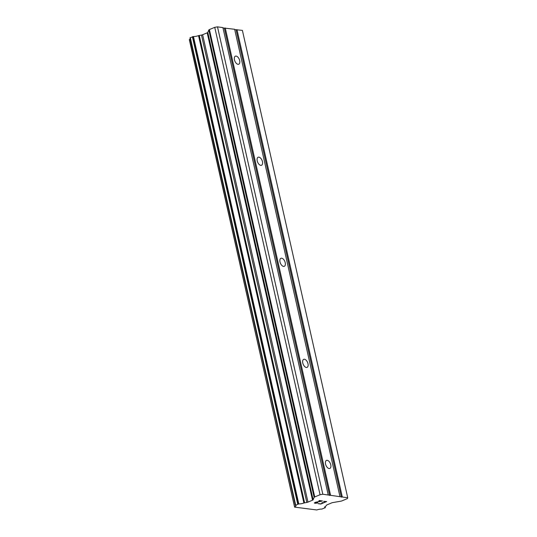 <?xml version="1.0" encoding="UTF-8"?>
<svg xmlns="http://www.w3.org/2000/svg" width="537" height="537" viewBox="0 0 537 537"><rect width="100%" height="100%" fill="white"/><g stroke="black" fill="none" stroke-linecap="round" stroke-linejoin="round"><path stroke-width="0.81" d="M325.55 464.055A4.356 2.383 -112.8 0 1 326.469 460.404A4.356 2.383 -112.8 0 1 330.772 464.794A4.356 2.383 -112.8 0 1 329.852 468.439A4.356 2.383 -112.8 0 1 325.55 464.055M302.774 362.999A4.356 2.383 -112.8 0 1 303.694 359.347A4.356 2.383 -112.8 0 1 307.996 363.737A4.356 2.383 -112.8 0 1 307.077 367.382A4.356 2.383 -112.8 0 1 302.774 362.999M279.999 261.942A4.356 2.383 -112.8 0 1 280.918 258.29A4.356 2.383 -112.8 0 1 285.221 262.68A4.356 2.383 -112.8 0 1 284.301 266.325A4.356 2.383 -112.8 0 1 279.999 261.942M257.23 160.885A4.356 2.383 -112.8 0 1 258.149 157.234A4.356 2.383 -112.8 0 1 262.445 161.624A4.356 2.383 -112.8 0 1 261.526 165.268A4.356 2.383 -112.8 0 1 257.23 160.885M234.454 59.829A4.356 2.383 -112.8 0 1 235.374 56.184A4.356 2.383 -112.8 0 1 239.677 60.567A4.356 2.383 -112.8 0 1 238.757 64.218A4.356 2.383 -112.8 0 1 234.454 59.829M318.119 503.659L320.743 504.028L318.099 503.666L320.837 503.834L323.187 502.84L321.911 502.659L323.583 502.679L325.932 501.686L323.61 501.343M321.932 502.652L323.187 502.827M325.932 501.686L323.589 501.35L326.63 501.565L320.743 504.042L326.61 501.558M314.783 502.827L317.736 502.773M317.407 502.927L316.615 503.135L317.407 502.914M316.615 503.135L316.105 503.223L316.615 503.122M316.105 503.223L315.38 503.276L316.105 503.209M315.38 503.276L314.501 503.142L315.38 503.27M314.346 502.974L315.347 502.303L321.394 501.041L319.293 500.524L322.428 500.967L315.098 502.578L322.395 500.961M321.394 501.041L318.897 500.685M294.793 506.841A4.424 1.155 -12.7 0 0 295.968 505.72A4.424 1.155 -12.7 0 0 295.431 505.324L298.78 503.914A4.424 1.155 -12.7 0 0 303.882 503.021L306.808 502.444A1.611 0.416 -12.7 0 0 307.97 502.115L312.527 500.195A1.611 0.416 -12.7 0 0 313.125 499.786L314.145 497.369A1.611 0.416 -12.7 0 1 314.742 496.96L320.065 494.718L322.824 494.235L342.304 497L347.728 497.772L347.379 498.598L342.049 500.84A1.611 0.416 -12.7 0 1 340.888 501.169L332.806 502.578A1.611 0.416 -12.7 0 0 331.644 502.907L327.087 504.827A1.611 0.416 -12.7 0 0 326.489 505.236L325.892 506.143A4.424 1.155 -12.7 0 0 324.704 507.277A4.424 1.155 -12.7 0 0 325.247 507.673L321.885 509.083A4.424 1.155 -12.7 0 0 316.803 509.969L294.605 507.129L189.46 39.456L294.605 507.129M339.975 496.671L234.649 29.287L222.989 27.924M347.728 497.772L242.395 30.387L234.716 29.589M189.319 39.624L294.645 507.002L189.319 39.624M190.252 38.973A4.424 1.155 -12.7 0 1 189.46 39.456M328.248 495.007L222.915 27.622L217.498 26.85L214.74 27.333L209.41 29.575A1.611 0.416 167.3 0 0 208.812 29.985L207.792 32.401A1.611 0.416 -12.7 0 1 207.195 32.811L202.637 34.73A1.611 0.416 -12.7 0 1 201.476 35.059L198.549 35.637A4.424 1.155 -12.7 0 1 193.448 36.529L190.024 37.905M329.658 495.497L224.325 28.112M330.577 495.336L225.245 27.951M322.824 494.235L217.498 26.85M320.065 494.718L214.74 27.333M304.607 502.827L199.274 35.442M303.882 503.021L198.549 35.637M342.304 497L236.978 29.616M341.384 497.161L236.058 29.777M314.742 496.96L209.41 29.575M314.145 497.369L208.812 29.985M313.125 499.786L207.792 32.401M312.527 500.195L207.195 32.811M307.97 502.115L202.637 34.73M306.808 502.444L201.476 35.059M298.78 503.914L193.448 36.529M298.337 503.948L193.005 36.563M298.31 503.954L192.984 36.57M297.733 504.115L192.4 36.731M295.645 504.995L190.313 37.61M190.011 37.832L295.337 505.216L190.017 37.812M325.328 507.707L325.086 506.639L325.348 507.74M325.247 507.673L325.026 506.686M295.337 505.257L190.004 37.872"/></g></svg>
